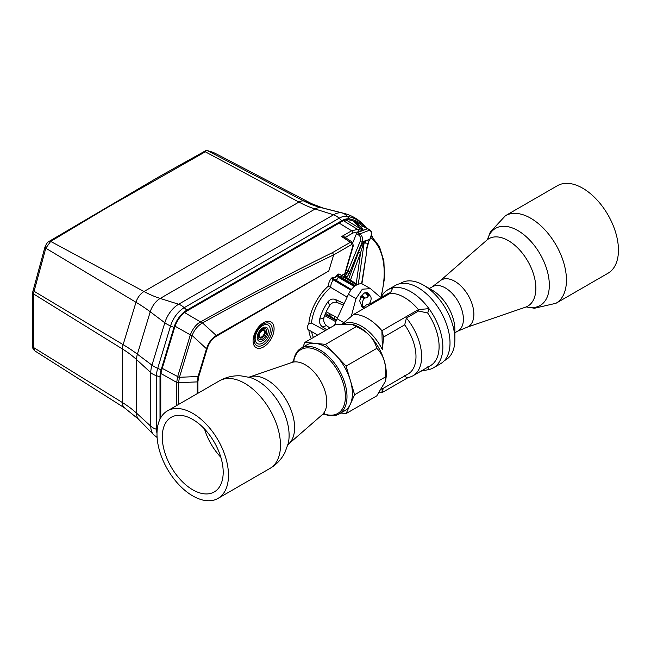 <?xml version="1.0" encoding="UTF-8"?>
<svg xmlns="http://www.w3.org/2000/svg" width="651" height="651" viewBox="0 0 651 651"><rect width="100%" height="100%" fill="white"/><g stroke="black" fill="none" stroke-linecap="round" stroke-linejoin="round"><path stroke-width="0.98" d="M326.208 311.813L337.527 317.794M335.818 321.692L324.67 315.564M336.266 320.585L325.085 314.457M330.106 313.872A17.3 9.993 120 0 0 329.447 315.759M348.619 279.019L358.579 252.083L360.589 252.734L350.45 280.158M358.579 252.083C360.117 247.933 361.663 244.743 363.225 242.522L363.616 242.945L360.589 252.734L356.227 283.746M363.225 242.522L364.153 241.407L363.616 242.945L364.096 242.978L358.302 284.227M364.243 241.562L364.536 241.025L362.143 242.18L349.888 271.898L347.911 271.158L360.166 241.431L362.143 242.18C363.136 238.616 362.379 235.865 359.873 233.921L369.752 230.129C371.648 231.479 371.851 234.051 370.378 237.835L369.084 240.992L369.841 239.218L365.772 240.78L368.922 240.935L367.929 243.328M364.536 241.025L364.096 242.978L365.195 243.075A9.195 7.194 92.8 0 1 365.772 240.78L364.536 241.025M370.549 238.03C373.153 232.781 371.078 231.211 370.142 230.153L367.628 228.68L357.57 232.545L356.471 233.75L352.826 242.587M366.765 292.568L367.441 292.779M360.206 297.621L361.15 296.156L364.039 298.63A6.241 3.605 120 0 0 364.039 306.751L365.301 305.986A3.369 1.945 120 0 1 368.108 304.367L369.369 303.675A6.241 3.605 120 0 0 370.541 296.417L367.937 293.064M355.137 285.895L339.155 276.463L355.283 285.789M370.541 296.417A6.241 3.605 120 0 0 369.369 295.554L367.058 292.747L366.594 292.934L368.279 295.644L368.108 296.311L366.131 293.381L366.594 292.934L365.829 292.494M361.15 306.556L364.283 306.702M360.939 296.034L364.039 298.63M364.283 298.394L364.975 297.995L361.093 295.774M361.932 295.806L365.301 297.93A3.369 1.945 120 0 0 368.108 296.311M364.202 297.336L364.723 297.629M368.433 295.993L369.125 295.595L366.334 292.502M368.149 306.06L370.354 301.918M370.216 295.945L367.929 293.015L363.673 293.145L359.555 300.534L362.322 307.467L364.877 307.947M334.541 325.272A33.706 19.457 -60 0 1 337.08 318.754L348.44 294.285A13.785 7.958 -60 0 1 363.201 284.454L370.199 288.499M334.288 318.754A20.376 11.767 -60 0 1 335.143 316.532M330.684 316.524A15.071 8.699 -60 0 1 331.318 314.514M197.92 393.261L197.92 381.649A1.839 1.058 0 0 1 197.22 381.901L198.075 376.522L206.497 348.765L192.126 335.493C194.144 330.236 197.302 326.224 201.598 323.474L202.502 322.945L201.379 321.439C243.808 297.662 287.498 274.73 332.458 252.637L333.67 254.85C288.67 276.529 244.947 299.224 202.502 322.945L216.303 335.509C211.665 338.439 208.401 342.865 206.497 348.765A1.839 0.561 16.9 0 0 207.148 348.79C208.955 342.963 212.047 338.772 216.425 336.217L328.779 271.011L333.662 254.907L351.67 244.507L352.875 245.875A1.839 0.586 16.2 0 0 353.338 245.639L345.299 273.265A1.839 0.586 -163.8 0 1 344.835 273.501L352.875 245.875M317.598 335.053L308.371 329.723A4.59 2.645 -60 0 1 308.834 323.71A37.302 21.532 -60 0 1 328.169 286.253A9.798 5.656 -60 0 1 331.351 278.294L332.742 277.171A1.839 1.058 -120 0 0 334.028 279.417L351.369 289.54L333.979 279.019M381.689 389.135A37.839 21.849 -120 0 0 382.381 388.59L382.698 388.639M382.625 388.688L408.153 373.943A37.839 21.849 -120 0 0 404.686 324.873L383.602 337.047L382.381 349.668A37.839 21.849 -120 0 0 343.931 323.734M293.503 361.557A37.994 21.939 60 0 1 301.128 348.179A37.994 21.939 60 0 1 320.129 350.059A37.994 21.939 60 0 1 346.991 396.589A37.994 21.939 60 0 1 339.122 413.979L344.542 410.854A37.994 21.939 -120 0 0 350.36 404.149L346.104 413.564L376.791 395.849L385.351 381.38A37.839 21.849 -120 0 0 378.467 347.398A37.839 21.849 -120 0 0 352.476 324.442L335.672 324.621L304.977 342.336L302.764 347.227M385.205 381.925L385.311 377.019C386.718 365.016 383.878 355.462 376.791 348.358C374.195 338.675 367.335 331.44 356.227 326.656L351.931 324.296M385.311 377.019L354.616 394.742L350.36 404.149A37.994 21.939 -120 0 0 350.36 380.412A37.994 21.939 -120 0 0 335.826 355.226L325.541 344.371L304.977 342.336M325.541 344.371L356.227 326.656M354.616 394.742L346.104 366.082L335.826 355.226A37.994 21.939 -120 0 0 325.541 346.934A37.994 21.939 -120 0 0 315.263 343.354A37.994 21.939 -120 0 0 306.548 345.046L301.128 348.179M346.104 413.564L340.758 413.035M339.122 413.979A37.994 21.939 60 0 1 323.718 413.89M156.989 433.989A50.55 29.189 60 0 1 167.462 410.846A50.55 29.189 60 0 1 206.416 424.387A50.55 29.189 60 0 1 228.485 475.263A50.55 29.189 60 0 1 218.012 498.406A50.55 29.189 60 0 1 179.058 484.865A50.55 29.189 60 0 1 156.989 433.989M162.278 437.041A43.08 24.868 -120 0 0 181.084 480.389A43.08 24.868 -120 0 0 214.277 491.928A43.08 24.868 -120 0 0 223.195 472.211A43.08 24.868 -120 0 0 204.398 428.863A43.08 24.868 -120 0 0 171.197 417.315A43.08 24.868 -120 0 0 162.278 437.041M204.504 428.976A43.08 24.868 -120 0 0 220.835 457.262M346.104 366.082L376.791 348.358M380.908 297.694L370.468 288.645L362.322 289.19L356.007 298.654L351.328 316.109M370.256 304.839L370.663 303.618A41.819 24.144 -120 0 1 371.143 303.333A41.819 24.144 -120 0 1 375.798 301.641M383.602 337.047L381.901 330.7A42.893 24.762 -120 0 0 353.68 314.409L390.218 293.316L392.716 288.002A45.196 26.089 60 0 0 387.833 289.801A45.196 26.089 60 0 0 380.957 297.662M404.686 324.873L406.436 318.014A41.819 24.144 60 0 1 412.962 375.773L430.433 365.683A41.819 24.144 -120 0 0 427.731 313.066L428.952 308.647A45.196 26.089 60 0 1 433.501 367.807L440.646 363.681A45.196 26.089 -120 0 0 440.646 311.495A45.196 26.089 -120 0 0 395.458 285.407L387.833 289.801M427.731 313.066L418.634 310.966L418.438 309.607L428.952 308.647A45.196 26.089 -120 0 0 392.846 287.799L392.716 288.002M433.501 367.807A45.196 26.089 60 0 1 428.952 369.54L420.937 371.168M382.381 388.59L381.901 392.708L408.307 377.466M383.349 388.265L381.901 392.708A42.893 24.762 60 0 1 379.289 392.61M412.962 375.773A41.819 24.144 60 0 1 406.436 377.694L404.686 375.318M406.436 318.014L418.634 310.966M428.952 369.54L427.731 366.879M382.381 349.668L381.901 330.7L418.438 309.607A42.893 24.762 -120 0 0 390.226 293.308M342.483 323.816L353.68 314.409M444.405 360.621L445.683 359.889A44.423 25.649 -120 0 0 454.878 339.553A44.423 25.649 -120 0 0 423.467 285.138A44.423 25.649 -120 0 0 401.252 282.941L399.983 283.673M423.467 285.138L432.158 290.159A32.135 18.553 60 0 1 454.878 329.52L454.878 339.553M431.662 287.278L440.385 280.622A26.943 15.551 60 0 1 461.453 286.513A26.943 15.551 60 0 1 473.871 314.311A26.943 15.551 60 0 1 467.255 327.16L457.124 331.383A25.535 14.745 -120 0 0 463.398 319.21A25.535 14.745 -120 0 0 451.631 292.869A25.535 14.745 -120 0 0 431.662 287.278L429.212 288.458M526.496 306.922L534.512 308.24L555.987 303.276L607.977 273.257A50.55 29.189 -120 0 0 618.45 250.122A50.55 29.189 -120 0 0 596.381 199.247A50.55 29.189 -120 0 0 557.427 185.698L505.428 215.717L490.325 231.984L487.534 239.438M350.889 290.159L333.336 279.897L351.076 289.915M325.329 330.586L311.471 323.042A35.463 20.474 -60 0 1 330.732 287.4L347.129 297.108M329.829 327.99L326.517 325.598C324.141 323.661 323.278 321.049 323.938 317.761A29.116 16.812 -60 0 1 329.886 305.213L327.827 301.934A35.219 20.336 120 0 0 319.649 319.185C319.055 322.44 320.007 325.02 322.497 326.924L326.737 329.772M327.827 301.934C330.041 299.265 332.596 298.459 335.493 299.517L344.143 303.537M329.886 305.213C332.075 302.487 334.59 301.616 337.421 302.593L343.37 305.205M311.471 323.042L308.834 323.71M331.351 278.294L333.336 279.897A7.958 4.598 -60 0 0 330.732 286.879A7.958 4.598 -60 0 0 330.757 287.416L328.169 286.253M334.248 279.36A1.839 1.4 153.7 0 1 333.971 278.994A1.839 1.4 153.7 0 1 334.329 277.448A1.156 0.667 120 0 0 335.078 277.578A1.156 0.667 120 0 0 335.826 276.585A1.839 0.537 17.5 0 1 338.3 277.253L338.699 276.724A1.839 1.058 60 0 1 337.405 274.486L335.826 276.585M341.108 277.196L341.336 275.845L342.353 275.048A3.906 2.254 -60 0 1 344.542 274.421L345.087 276.903M342.353 275.048A1.839 0.863 -128 0 0 343.842 277.131A2.067 1.196 -60 0 1 345.152 276.862L344.981 274.258A1.839 0.488 -161.3 0 1 344.542 274.421A14.721 8.504 120 0 0 344.835 273.501M351.67 244.507A1.839 1.058 60 0 0 350.401 242.278L352.321 242.148M216.425 336.217L216.303 335.509L328.779 271.011M359.873 228.468A87.812 50.697 120 0 0 352.842 220.835M345.819 219.981A84.874 49.004 -60 0 1 348.83 221.609L362.794 230.283M184.591 312.57L200.5 321.92C196.146 324.344 192.761 328.657 190.336 334.866L175.054 326.2M339.171 223.09L351.638 230.78L341.653 236.549L345.803 237.11L345.836 238.12M332.458 252.637L350.401 242.278L341.653 236.549L345.168 237.452L352.346 242.156L353.338 245.639M192.061 335.721L179.456 377.279L178.594 382.487L176.73 382.259L177.593 376.88L190.255 335.127A1.839 0.561 16.9 0 0 192.061 335.721L190.336 334.866M178.594 382.487L178.594 382.666A1.839 1.058 0 0 1 176.73 382.43L176.73 405.492M353.216 220.958A87.844 50.721 -60 0 1 360.638 228.94M363.046 226.41A88.259 50.957 -60 0 0 357.741 222.862A88.259 50.957 -60 0 0 349.066 219.9A18.716 10.807 -60 0 0 341.783 221.584L186.853 311.032A18.716 10.807 -60 0 0 174.671 327.38L161.814 369.76A18.716 10.807 -60 0 0 160.764 376.343L160.764 417.706M360.996 227.297A87.966 50.786 120 0 0 354.6 221.446M341.783 220.705L186.853 310.161L184.192 307.687L339.122 218.231L341.783 220.705A19.782 11.425 120 0 1 349.489 218.931A89.333 51.575 -60 0 1 366.008 227.728M371.575 235.304A89.333 51.575 -60 0 1 372.494 237.078M186.853 310.161A19.782 11.425 120 0 0 173.972 327.437L161.123 369.825A19.782 11.425 120 0 0 160.008 376.774L160.008 419.13M311.748 203.706L215.652 153.571A77.217 44.585 120 0 0 208.068 150.983L303.708 200.964A12.304 7.104 120 0 0 298.923 202.07A122.551 70.756 -120 0 0 315.125 208.987A15.282 8.821 -60 0 1 321.073 207.62A84.833 48.98 -60 0 1 323.083 208.06L311.748 203.706A81.855 47.254 120 0 0 303.708 200.964A122.551 98.024 100.4 0 0 321.073 207.62L341.824 212.885A15.323 12.255 100.4 0 1 347.276 216.352A90.481 52.243 -60 0 1 365.976 227.476L366.285 227.858M208.068 150.983L206.343 150.332L159.218 176.641L49.134 241.358A3.068 1.839 58.1 0 1 50.68 241.415L107.057 207.669L205.309 151.797L206.644 150.243L215.066 153.278M205.309 151.797L298.923 202.07L143.985 291.518L50.68 241.415L45.79 248.202L33.372 293.837L122.437 348.977A122.551 70.756 180 0 1 136.531 359.547A15.282 8.821 -60 0 1 137.385 354.177L150.243 311.788A15.282 8.821 -60 0 1 160.187 298.443L315.125 208.987L333.564 214.789L178.626 304.245A21.214 12.247 120 0 0 164.817 322.774A15.323 4.687 16.9 0 0 166.973 324.182A15.323 4.687 16.9 0 0 170.562 325.964A20.93 12.084 -60 0 1 184.192 307.687A15.323 8.845 -120 0 0 181.035 305.319A15.323 8.845 -120 0 0 178.626 304.245L160.187 298.443A122.551 70.756 60 0 1 143.985 291.518A12.304 7.104 120 0 0 135.978 302.267A122.551 37.481 -163.1 0 1 150.243 311.788L164.817 322.774L151.968 365.154A21.214 12.247 120 0 0 150.772 372.616A15.323 8.845 -0 0 0 152.904 374.154A15.323 8.845 -0 0 0 156.533 375.708A20.93 12.084 -60 0 1 157.713 368.352L170.562 325.964L173.972 327.437M161.123 369.825L157.713 368.352A15.323 4.687 -163.1 0 1 154.116 366.562A15.323 4.687 -163.1 0 1 151.968 365.154L137.385 354.177A122.551 37.481 16.9 0 0 123.129 344.648A12.304 7.104 120 0 0 122.437 348.977L122.437 402.562L33.372 347.422L34.772 350.848L124.829 408.104L138.565 419.252A15.282 8.821 -60 0 1 136.531 413.133A122.551 70.756 0 0 0 122.437 402.562A12.304 7.104 120 0 0 124.829 408.104M33.413 289.882L33.771 291.095L123.129 344.648L135.978 302.267L45.79 248.202L45.603 246.875M355.446 285.675L340.367 276.756A7.958 4.598 -60 0 0 339.383 276.406A1.839 1.465 99 0 1 338.797 273.998L337.861 274.217A1.839 1.058 -120 0 0 339.155 276.463L338.699 276.724L354.844 286.106M351.271 289.662L334.427 279.491M259.358 335.485A3.833 2.213 -60 0 1 261.027 331.628A3.833 2.213 -60 0 1 263.98 330.602A3.833 2.213 -60 0 1 264.77 332.36A3.833 2.213 -60 0 1 263.102 336.209A3.833 2.213 -60 0 1 260.148 337.242A3.833 2.213 -60 0 1 259.358 335.485M361.574 283.885L366.399 253.727A1.53 1.53 0 0 0 366.415 253.491L366.35 249.406L367.961 243.214L365.195 243.075M366.415 253.491L366.35 249.406M368.954 240.894L366.383 250.863M370.142 230.153A0.92 0.553 124.1 0 0 370.004 230.104L363.006 226.418L367.961 228.68M363.006 226.418L361.289 227.085L360.833 228.184L362.827 229.819L361.712 230.95M361.289 227.085L363.038 229.298L362.509 230.649M362.859 229.836L363.038 229.298L362.859 229.836L360.906 228.232M366.285 251.294L366.407 250.741M336.461 320.137L325.524 313.375M357.57 232.545L359.873 233.921A1.53 0.846 120.8 0 0 358.782 235.125L356.471 233.75M335.542 280.109A2.995 1.733 120 0 0 338.3 277.253L354.307 286.53M366.131 293.381L364.853 292.649M311.349 338.658A37.302 21.532 -60 0 1 308.843 330M207.148 348.79L198.734 376.555L197.92 381.649M338.797 273.998A9.798 5.656 -60 0 1 341.336 275.845M337.861 274.217L337.405 274.486M334.329 277.448L332.742 277.171M253.076 340.864A14.859 8.577 -60 0 1 263.582 322.668A14.859 8.577 -60 0 1 274.087 328.731A14.859 8.577 -60 0 1 263.582 346.934A14.859 8.577 -60 0 1 253.076 340.864M313.457 337.446A35.463 20.474 -60 0 1 311.634 331.611M323.929 413.824A36.871 21.288 -120 0 0 345.404 396.589A36.871 21.288 -120 0 0 321.643 352.883A36.871 21.288 -120 0 0 293.666 361.411M294.146 360.866L291.892 362.477A30.418 17.561 60 0 1 314.636 372.649A30.418 17.561 60 0 1 326.81 402.058A30.418 17.561 60 0 1 322.115 414.833L288.596 444.023A38.987 22.508 -120 0 0 294.61 427.642A38.987 22.508 -120 0 0 279.002 389.949A38.987 22.508 -120 0 0 249.854 376.913L248.527 377.189M270.01 468.386A50.55 29.189 60 0 0 280.475 445.243A50.55 29.189 60 0 0 258.414 394.368A50.55 29.189 60 0 0 219.452 380.827C226.174 377.035 233.359 375.383 241.025 375.871L250.163 377.523A44.585 25.739 60 0 1 289.109 435.389A44.585 25.739 60 0 1 288.222 443.445L285.008 452.331C281.598 459.15 276.594 464.497 270.01 468.386L218.012 498.406M343.704 322.579L337.08 318.754M348.44 294.285L356.007 298.654M390.543 292.616A41.819 24.144 -120 0 0 387.361 293.967L371.143 303.333M440.157 280.801L486.818 240.17A38.93 22.476 60 0 1 517.431 247.665A38.93 22.476 60 0 1 535.863 288.303A38.93 22.476 60 0 1 525.503 307.174L466.979 327.274M526.529 306.922A44.553 25.723 -120 0 0 549.33 285.122A44.553 25.723 -120 0 0 522.224 233.449A44.553 25.723 -120 0 0 487.55 239.413M555.987 303.276A50.55 29.189 -120 0 0 566.451 280.142A50.55 29.189 -120 0 0 544.391 229.266A50.55 29.189 -120 0 0 505.428 215.717M337.421 302.593L335.493 299.517M334.028 279.417L333.572 279.686A1.839 1.058 60 0 1 332.287 277.44M356.748 284.894L343.842 277.131L342.613 278.083M198.734 376.555A1.839 0.561 -163.1 0 1 198.075 376.522L179.456 377.279A1.839 0.561 -163.1 0 1 177.65 376.685M178.594 404.417L178.594 382.666L197.22 381.901L197.22 393.668M162.237 368.376L179.399 377.482M201.598 323.474L200.5 321.92L201.379 321.439M343.516 220.713L357.627 229.412L351.638 230.78A1.839 1.058 60 0 1 352.907 233.017L345.803 237.11L346.072 238.046M362.29 230.682A84.174 48.597 120 0 0 357.627 229.412A1.839 1.473 -79.3 0 1 358.172 231.805L352.907 233.017M358.172 231.805A82.335 47.531 -60 0 1 359.026 231.984M370.769 237.599A82.335 47.531 -60 0 1 380.754 297.556M160.976 373.536L176.73 382.43M349.489 218.931L347.276 216.352A20.93 12.084 -60 0 0 339.122 218.231A15.323 8.845 -120 0 0 333.564 214.789A21.214 12.247 120 0 1 341.824 212.885A90.766 52.406 120 0 1 343.972 213.357C352.826 215.66 360.158 220.372 365.976 227.476M157.216 429.505L156.533 429.302L156.533 375.708L160.008 376.774M156.997 433.265A20.93 12.084 -60 0 1 156.533 429.302A15.323 8.845 180 0 1 152.904 427.748A15.323 8.845 180 0 1 150.772 426.202A21.214 12.247 120 0 0 153.595 434.689L157.111 437.48M150.772 372.616L150.772 426.202L136.531 413.133L136.531 359.547L150.772 372.616M33.372 347.422L33.372 293.837A3.068 1.766 0 0 1 32.55 292.633L32.55 346.218A3.068 1.766 180 0 0 33.372 347.422M32.55 292.633L44.911 247.225C46.205 243.954 47.613 242.001 49.134 241.358M326.517 325.598L322.497 326.924M323.938 317.761L319.649 319.185M272.183 329.333A12.784 7.381 120 0 0 263.15 324.108A12.784 7.381 120 0 0 254.11 339.765A12.784 7.381 120 0 0 263.15 344.981A12.784 7.381 120 0 0 272.183 329.333M255.143 338.666A10.701 6.176 120 0 0 262.711 343.036A10.701 6.176 120 0 0 270.279 329.927A10.701 6.176 120 0 0 262.711 325.557A10.701 6.176 120 0 0 255.143 338.666M268.245 331.107A7.82 4.516 -60 0 1 262.711 340.685A7.82 4.516 -60 0 1 257.186 337.495A7.82 4.516 -60 0 1 262.711 327.909A7.82 4.516 -60 0 1 268.245 331.107M257.999 336.648A6.209 3.589 120 0 0 262.386 339.179A6.209 3.589 120 0 0 266.78 331.571A6.209 3.589 120 0 0 262.386 329.04A6.209 3.589 120 0 0 257.999 336.648M265.315 332.043A4.598 2.653 120 0 0 262.068 330.171A4.598 2.653 120 0 0 258.813 335.802A4.598 2.653 120 0 0 262.068 337.674A4.598 2.653 120 0 0 265.315 332.043M260.099 337.21A3.833 2.213 120 0 0 263.028 336.111A3.833 2.213 120 0 0 264.664 332.295A3.833 2.213 120 0 0 263.924 330.578M259.537 336.51A3.678 2.124 120 0 0 262.467 336.355A3.678 2.124 120 0 0 264.444 332.295A3.678 2.124 120 0 0 263.045 330.439M358.782 235.125C360.63 236.541 361.093 238.64 360.166 241.431M346.194 270.181L347.911 271.158L347.154 272.736L345.689 271.906M344.778 275.837L345.29 276.13L347.154 272.736L349.001 273.745L346.723 277.839M349.888 271.898L349.001 273.745M347.138 277.131L345.29 276.13L344.981 276.667M325.533 313.343L336.477 320.097M361.183 306.556L364.096 306.759M361.891 295.757L364.218 297.344M324.637 413.678L322.115 414.833M291.892 362.477L249.854 376.913M287.693 445.024L288.596 444.023M219.452 380.827L167.462 410.846M457.124 331.383L454.878 332.921M486.818 240.17L487.729 239.161M526.83 306.89L525.503 307.174M344.981 274.258L345.299 273.265M357.505 284.536L345.152 276.862M345.168 237.452L345.64 237.908M381.323 296.905L384.513 278.083L383.887 260.986L379.452 246.672L371.379 236.053M138.565 419.252L153.595 434.689M323.083 208.06L343.972 213.357M34.772 350.848C33.144 349.367 32.395 347.829 32.55 346.218M370.565 237.997L369.996 239.275M366.399 253.727L361.899 283.95"/></g></svg>

